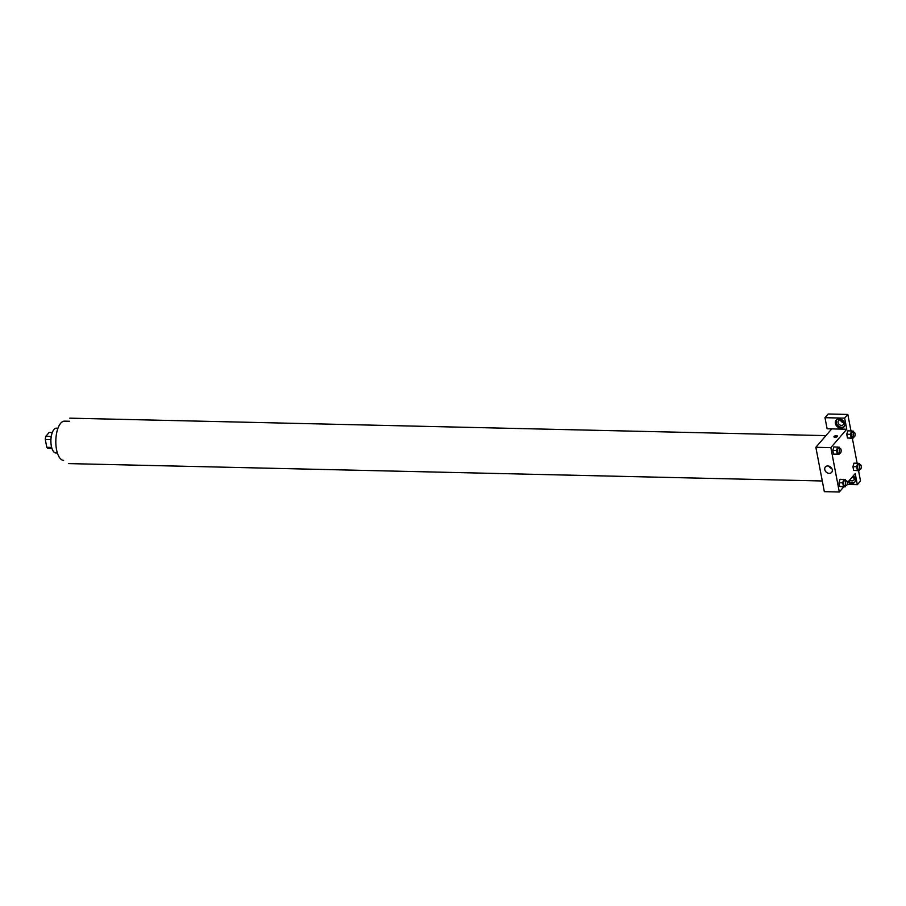 <?xml version="1.0" encoding="UTF-8"?>
<svg xmlns="http://www.w3.org/2000/svg" width="906" height="906" viewBox="0 0 906 906"><rect width="100%" height="100%" fill="white"/><g stroke="black" fill="none" stroke-linecap="round" stroke-linejoin="round"><path stroke-width="1.36" d="M51.631 447.405L46.784 447.292L45.3 439.512A7.995 3.364 91.3 0 1 45.81 436.341L49.162 432.456L52.31 432.536M46.784 447.292A7.995 3.364 91.3 0 0 48.097 448.357L51.936 448.436M51.064 444.212A8.256 3.477 -88.7 0 1 51.234 436.715M50.804 439.637L45.3 439.512M51.28 436.466L45.81 436.341M57.395 453L55.832 452.966A12.39 5.221 -88.7 0 1 50.906 440.463A12.39 5.221 -88.7 0 1 56.41 428.187L57.961 428.232M63.624 460.384A19.626 8.256 -88.7 0 1 55.821 440.576A19.626 8.256 -88.7 0 1 64.53 421.143L69.683 421.267M843.78 486.816L839.307 492.003L824.324 491.652L815.853 447.292L831.776 428.878L827.099 428.776L824.981 417.689L844.641 418.142L846.759 429.229L831.776 428.878M840.474 419.863A3.103 2.503 -139.2 0 0 843.679 422.638M852.138 477.156A3.103 2.503 -139.2 0 0 854.256 478.085M824.981 417.689L828.163 413.997L847.823 414.45L850.961 430.86M847.144 484.438L857.336 484.676L860.519 480.995L858.56 470.712M857.133 463.238L852.376 438.323M841.414 425.401A3.103 2.503 40.8 0 1 838.48 423.623A3.103 2.503 40.8 0 1 838.537 420.611A3.103 2.503 40.8 0 1 840.349 419.863A3.103 2.503 40.8 0 1 843.282 421.641A3.103 2.503 40.8 0 1 843.226 424.654A3.103 2.503 40.8 0 1 841.414 425.401M836.623 419.75A5.164 4.168 -139.2 0 0 836.193 422.524A5.164 4.168 -139.2 0 0 839.545 426.703A5.164 4.168 -139.2 0 0 844.347 426.432M835.4 423.442A5.164 4.168 40.8 0 1 836.181 420.18A5.164 4.168 40.8 0 1 842.818 420.395A5.164 4.168 40.8 0 1 843.984 426.93A5.164 4.168 40.8 0 1 839.081 427.768A5.164 4.168 40.8 0 1 835.4 423.442M853.022 476.126A3.103 2.503 40.8 0 1 853.803 480.112A3.103 2.503 40.8 0 1 851.991 480.86A3.103 2.503 40.8 0 1 849.749 479.92M848.662 481.177A5.164 4.168 -139.2 0 0 854.924 481.879M853.316 475.786A5.164 4.168 40.8 0 1 854.562 482.377A5.164 4.168 40.8 0 1 847.869 482.094M857.336 484.676L855.219 473.589L847.325 482.717M844.641 418.142L847.823 414.45M853.384 436.952L852.965 438.334L847.472 437.994L846.759 434.257L847.79 430.78L853.293 431.12L853.52 432.309M839.432 453.079L839.024 454.461L833.531 454.121L832.818 450.384L833.848 446.907L839.341 447.247L839.568 448.436M845.615 485.457L845.196 486.85L839.703 486.511L838.99 482.773L840.032 479.285L845.525 479.636L845.751 480.826M859.556 469.331L859.148 470.724L853.645 470.373L852.931 466.647L853.973 463.159M839.307 492.003L830.847 447.643L846.759 429.229M827.812 465.967A4.134 3.341 40.8 0 1 831.719 468.345A4.134 3.341 40.8 0 1 831.64 472.366A4.134 3.341 40.8 0 1 826.34 472.196A4.134 3.341 40.8 0 1 825.389 466.964A4.134 3.341 40.8 0 1 827.812 465.967M830.847 447.643L815.853 447.292M829.024 466.182A4.134 3.341 -139.2 0 0 831.889 468.662M835.015 437.292A1.812 0.747 169.2 0 1 833.939 436.828A1.812 0.747 169.2 0 1 835.57 435.752A1.812 0.747 169.2 0 1 837.484 436.148A1.812 0.747 169.2 0 1 835.015 437.292M837.167 436.692A1.812 0.747 -10.8 0 0 834.426 437.213M845.196 486.85L843.452 486.59L842.739 482.853L843.769 479.376M846.408 480.837L844.539 480.792A2.322 0.974 91.3 0 0 843.509 483.091A2.322 0.974 91.3 0 0 844.437 485.435L846.306 485.48A2.322 0.974 91.3 0 0 846.759 485.231A2.322 0.974 91.3 0 0 847.325 482.638A2.322 0.974 91.3 0 0 846.408 480.837A2.322 0.974 91.3 0 0 845.377 483.136A2.322 0.974 91.3 0 0 846.306 485.48M843.452 486.59L839.703 486.511L838.99 482.773L840.032 479.297M842.739 482.853L838.99 482.773M839.024 454.461L837.269 454.212L836.555 450.475L837.597 446.998M840.236 448.447L838.367 448.413A2.322 0.974 91.3 0 0 837.337 450.712A2.322 0.974 91.3 0 0 838.254 453.057L840.134 453.091A2.322 0.974 91.3 0 0 840.575 452.853A2.322 0.974 91.3 0 0 841.142 450.248A2.322 0.974 91.3 0 0 840.236 448.447A2.322 0.974 91.3 0 0 839.205 450.746A2.322 0.974 91.3 0 0 840.134 453.091M837.269 454.212L833.531 454.121L832.818 450.384L833.848 446.907M836.555 450.475L832.818 450.384M859.148 470.724L857.393 470.463L856.68 466.726L857.722 463.249L859.466 463.51L859.692 464.699M860.36 464.71L858.48 464.665A2.322 0.974 91.3 0 0 857.45 466.964A2.322 0.974 91.3 0 0 858.378 469.308L860.247 469.353A2.322 0.974 91.3 0 0 860.7 469.104A2.322 0.974 91.3 0 0 861.266 466.511A2.322 0.974 91.3 0 0 860.36 464.71A2.322 0.974 91.3 0 0 859.33 467.009A2.322 0.974 91.3 0 0 860.247 469.353M857.722 463.249L853.973 463.17L852.931 466.647L853.645 470.373L857.393 470.463M856.68 466.726L852.931 466.647M852.965 438.334L851.221 438.085L850.508 434.348L851.538 430.871M854.177 432.321L852.308 432.287A2.322 0.974 91.3 0 0 851.278 434.586A2.322 0.974 91.3 0 0 852.195 436.919L854.075 436.964A2.322 0.974 91.3 0 0 854.528 436.726A2.322 0.974 91.3 0 0 855.094 434.121A2.322 0.974 91.3 0 0 854.177 432.321A2.322 0.974 91.3 0 0 853.146 434.62A2.322 0.974 91.3 0 0 854.075 436.964M851.221 438.085L847.472 437.994L846.759 434.257L847.79 430.78M850.508 434.348L846.759 434.257M825.955 435.616L69.751 418.164M822.286 480.984L68.709 463.6"/></g></svg>
